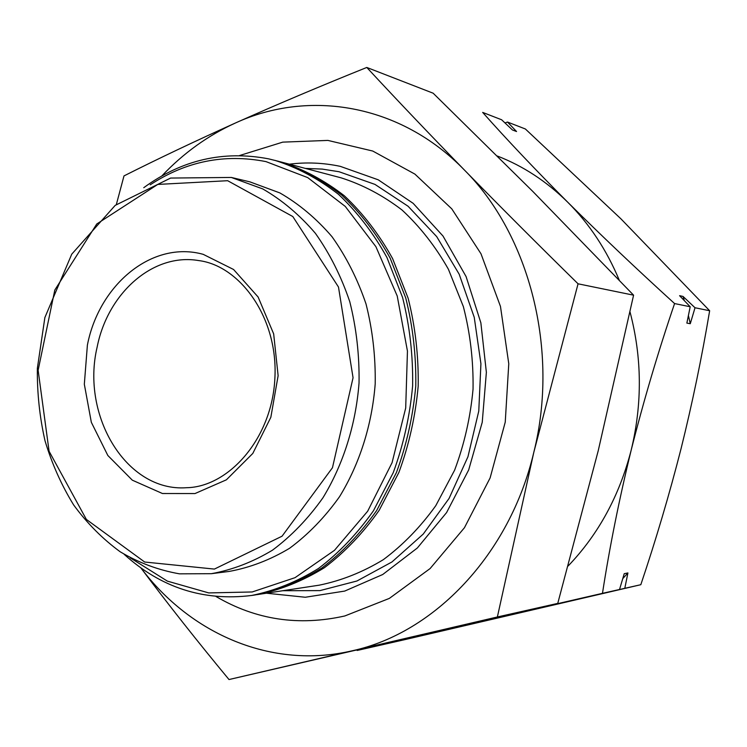 <?xml version="1.0" encoding="UTF-8"?>
<svg xmlns="http://www.w3.org/2000/svg" width="747" height="747" viewBox="0 0 747 747"><rect width="100%" height="100%" fill="white"/><g stroke="black" fill="none" stroke-linecap="round" stroke-linejoin="round"><path stroke-width="1.12" d="M456.632 626.976L357.15 650.46L404.687 639.665L640.814 584.705L624.8 588.309L627.91 572.94L624.221 573.687L619.524 589.495L605.612 592.744L624.8 588.309M568.159 565.965C598.45 534.338 619.468 495.691 631.215 450.011C619.198 499.229 609.617 547 602.474 593.333L475.951 622.475M505 122.947L507.502 122.05L516.551 131.528L512.451 129.978L501.629 119.772L482.665 112.414C507.176 139.978 535.562 169.942 567.832 202.316C546.701 181.446 523.208 166.021 497.343 156.03M619.272 280.2C606.62 249.928 589.476 223.96 567.832 202.316C600.532 234.819 636.108 268.575 674.578 303.562C658.107 351.912 643.653 400.719 631.215 450.011C642.42 403.585 642.018 357.552 630.02 311.919M266.474 593.211L305.318 597.255L344.712 591.073L382.744 574.499L417.358 547.981L446.603 512.554L468.686 469.919L482.235 422.288L486.372 372.314L480.863 322.816L466.081 276.567L443.018 236.061L413.147 203.324L378.243 179.812L340.268 166.348C323.274 162.762 306.307 162.043 289.388 164.181M282.814 590.718L319.977 590.606L356.945 580.998L391.96 561.959L423.241 534.077L449.059 498.454L467.949 456.753L478.78 411.046L480.919 363.733L474.242 317.316L459.19 274.224L436.706 236.622L408.095 206.265L374.966 184.397L339.054 171.735L322.237 169.093L305.374 168.402M256.557 594.715L319.277 585.162C341.444 580.634 362.781 572.146 383.304 559.68C402.969 545.039 420.458 527.037 435.781 505.682L454.624 470.143C464.326 444.278 470.461 417.274 473.047 389.122C473.477 360.848 470.246 333.339 463.355 306.587L448.405 269.247C435.445 246.379 419.973 226.621 401.979 209.963C382.903 195.387 362.584 184.668 341.034 177.814L279.695 161.632M257.911 594.519C280.909 589.803 303.095 580.849 324.45 567.664C344.927 552.145 363.163 533.031 379.159 510.332L398.861 472.506C409.011 444.96 415.453 416.182 418.189 386.19C418.665 356.067 415.323 326.775 408.161 298.305L392.605 258.593C379.112 234.315 363.014 213.371 344.311 195.761C324.478 180.382 303.375 169.111 281.012 161.968M124.17 554.321C160.95 587.712 203.464 601.428 251.711 595.462L255.213 594.929C278.257 590.205 300.471 581.231 321.854 568.009C342.369 552.453 360.642 533.293 376.665 510.537L396.405 472.608C406.583 444.988 413.035 416.135 415.771 386.059C416.256 355.861 412.904 326.486 405.733 297.941L390.149 258.126C376.637 233.783 360.512 212.792 341.771 195.135C321.91 179.719 300.78 168.43 278.379 161.277L268.603 158.85C223.446 150.231 181.829 159.849 143.751 187.702M251.711 595.462C274.793 590.728 297.054 581.726 318.493 568.467C339.045 552.864 357.355 533.638 373.425 510.799L393.211 472.748C403.408 445.025 409.879 416.079 412.624 385.891C413.11 355.581 409.758 326.112 402.568 297.465L386.946 257.519C373.407 233.101 357.253 212.036 338.475 194.323C318.567 178.86 297.399 167.543 274.952 160.372M130.286 557.878L167.375 581.129L208.758 592.922L252.178 591.969L295.028 577.674L334.469 550.334L367.664 511.228L392.063 462.71L405.696 408.039L407.451 351.09L397.227 296.008L375.909 246.687L345.273 206.424L307.727 177.609L265.988 161.613C224.67 153.518 186.078 161.249 150.212 184.817M211.326 573.696L179.457 573.836C158.551 570.157 138.811 562.827 120.258 551.828C102.666 538.97 87.128 523.348 73.645 504.944C61.525 485.27 51.982 463.906 45.035 440.861C39.656 417.2 37.089 393.034 37.35 368.374L44.876 317.54L71.749 254.167L115.206 205.369L170.633 178.057L231.309 177.45L262.72 188.907C282.067 200.065 299.622 214.875 315.383 233.307C329.763 253.597 341.23 276.399 349.773 301.713C356.394 328.036 359.484 355.142 359.036 383.034C355.815 424.726 343.247 464.457 322.956 497.773C308.175 518.651 291.349 536.113 272.478 550.175C252.813 562.024 232.429 569.868 211.326 573.696L229.049 571.446C249.946 567.655 270.134 559.933 289.603 548.261C308.287 534.422 324.926 517.232 339.54 496.699C359.606 463.934 372.025 424.875 375.199 383.893C375.638 356.478 372.566 329.829 366.011 303.945C357.552 279.042 346.197 256.613 331.967 236.65C316.354 218.498 298.977 203.912 279.817 192.903L249.853 181.848L231.337 177.45M203.221 254.344C152.407 240.123 99.108 284.392 87.39 345.123L84.327 384.247L91.339 422.326L107.839 455.493L132.322 480.181L162.426 493.506L195.004 493.552L226.388 479.817L252.803 453.438L270.844 417.284L278.127 375.704L273.663 333.872L258.107 296.998L233.568 269.49L203.221 254.344M507.502 122.05L525.365 128.979L620.953 218.862L709.65 310.743C701.844 357.421 692.292 403.445 681.021 448.826C669.396 494.327 655.997 539.614 640.814 584.705M602.474 593.333L619.524 589.495M674.578 303.562L690.191 306.765L686.866 323.096L690.275 323.703L695.018 307.745L709.65 310.743M695.018 307.745L683.029 296.438L679.593 295.681L690.191 306.765M690.275 323.703L688.407 315.551M684.336 300.639L683.029 296.438M622.765 578.608L627.91 572.94M140.856 567.888C167.991 604.136 197.376 641.356 229.002 679.546L497.371 616.975L533.806 452.318L578.057 283.804C537.728 244.241 499.883 206.349 464.503 170.129C429.329 133.993 396.75 99.771 366.786 67.454C319.977 86.279 276.203 104.795 235.454 122.984C308.576 89.313 400.14 103.618 464.503 170.129C529.53 235.034 559.41 350.474 533.806 452.318C509.734 554.778 434.063 632.952 352.537 650.721C271.665 669.798 190.364 633.839 140.894 567.907M161.819 175.965C183.36 153.172 207.899 135.515 235.454 122.984C195.088 141.164 157.944 158.803 123.993 175.909L116.355 204.491M366.786 67.454L433.157 93.207L532.742 191.381L633.587 295.177L598.216 450.786L557.757 603.389L229.002 679.546M239.6 155.525L282.749 142.135L327.877 140.408L372.744 151.043L414.893 174.098L451.786 208.861L480.993 253.784L500.471 306.438L508.772 363.742L505.243 422.139L490.116 477.931L464.457 527.709L430.104 568.56L389.364 598.394L344.825 615.958C298.744 626.331 255.819 619.851 216.051 596.517M557.757 603.389L497.371 616.975M633.587 295.177L578.057 283.804M227.667 180.709L157.776 184.425L96.755 223.988L54.811 290.032L38.125 370.279L49.087 451.263L86.363 519.417L144.666 562.024L214.389 569.083L282.049 536.206L332.462 467.734L353.06 377.739L338.484 287.035L292.815 216.546L227.667 180.709M97.147 347.066C80.769 415.827 126.598 492.133 186.433 487.716C228.19 487.156 271.983 439.077 274.868 378.533C278.444 318.026 240.03 265.558 198.562 260.554C152.976 252.738 107.717 293.226 97.147 347.066"/></g></svg>
